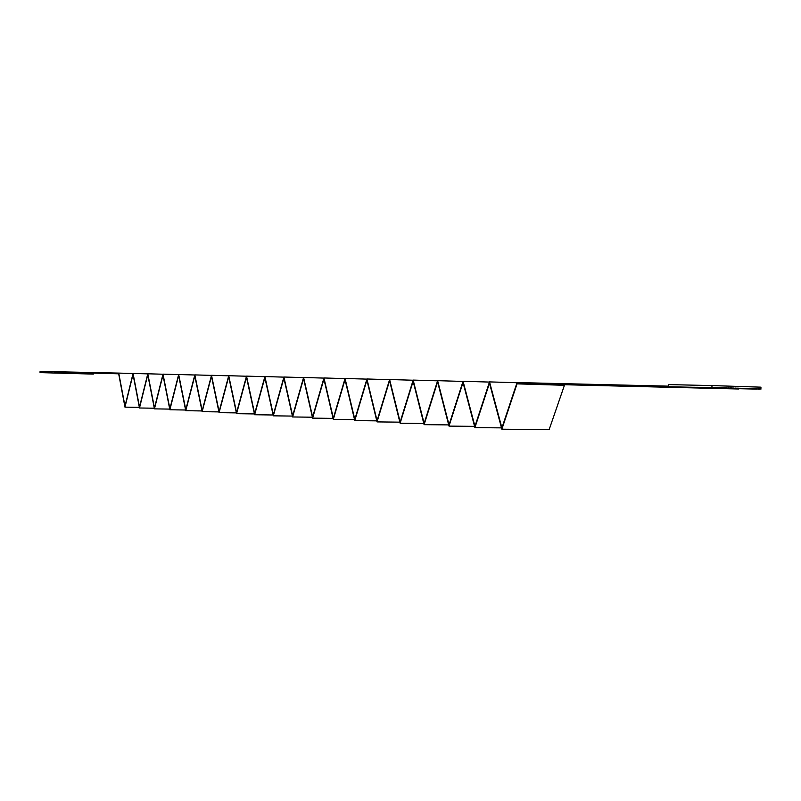 <?xml version="1.0" encoding="UTF-8"?>
<svg xmlns="http://www.w3.org/2000/svg" width="801" height="801" viewBox="0 0 801 801"><rect width="100%" height="100%" fill="white"/><g stroke="black" fill="none" stroke-linecap="round" stroke-linejoin="round"><path stroke-width="1.2" d="M715.033 387.464L695.458 387.364M715.023 387.814L694.036 387.314M689.981 387.193L711.909 387.714L711.979 385.581L668.725 384.6L668.675 386.152L517.066 382.558L501.907 427.914L489.521 381.897L474.943 426.362L463.058 381.276L449.041 424.87L437.626 380.665L424.13 423.439L413.166 380.085L400.15 422.057L389.616 379.524L377.061 420.725L366.928 378.983L354.813 419.444L345.051 378.472L333.346 418.202L323.954 377.972L312.64 417.011L303.589 377.481L292.645 415.859L283.914 377.021L273.331 414.748L264.901 376.56L254.658 413.676L246.518 376.13L236.595 412.635L228.726 375.709L219.114 411.624L211.514 375.299L202.182 410.653L194.833 374.898L185.782 409.712L178.673 374.518L169.882 408.79L163.004 374.147L154.473 407.909L147.805 373.787L139.514 407.038L133.056 373.436L124.996 406.207L118.738 373.096L40.08 371.394L40.05 372.615L54.728 372.986L54.748 372.054L118.638 373.606L124.966 407.138L133.026 374.377L139.484 407.989L147.774 374.738L154.443 408.87L162.973 375.118L169.862 409.772L178.643 375.499L185.752 410.703L194.803 375.899L202.152 411.664L211.484 376.31L219.084 412.655L228.706 376.74L236.565 413.676L246.488 377.181L254.628 414.738L264.871 377.631L273.301 415.829L283.884 378.102L292.615 416.961L303.559 378.593L312.61 418.132L323.924 379.093L333.316 419.344L345.021 379.614L354.773 420.595L366.898 380.155L377.031 421.897L389.576 380.715L400.12 423.248L413.136 381.296L424.089 424.66L437.596 381.897L449.001 426.112L463.028 382.528L474.913 427.634L489.481 383.188L501.867 429.206L517.216 383.299L693.085 387.284M713.601 387.414L691.653 387.243M717.416 387.534L715.984 387.504L717.406 387.884M719.789 387.604L700.194 387.504M719.779 387.964L698.772 387.464M696.409 387.384L697.831 387.434M722.162 387.684L720.74 387.644L722.152 388.034M724.525 387.754L704.91 387.654M724.515 388.105L703.498 387.604M701.135 387.534L702.557 387.584M726.887 387.834L725.476 387.794L726.877 388.185M727.819 388.215L709.596 387.794M729.23 388.255L708.194 387.754M705.851 387.684L707.253 387.724M729.24 387.904L727.829 387.874M731.583 387.974L730.182 387.944L731.573 388.325M732.514 388.355L714.262 387.944M733.916 388.405L712.87 387.894M710.527 387.824L711.929 387.874M733.926 388.054L732.525 388.014M736.269 388.125L734.867 388.084L736.249 388.475M737.19 388.505L718.908 388.084M738.582 388.545L717.516 388.044M715.193 387.974L716.585 388.014M738.592 388.195L737.2 388.165M740.915 388.265L739.523 388.235L740.905 388.615M743.238 388.345L723.523 388.225M743.228 388.695L722.142 388.185M719.829 388.115L721.22 388.155M745.551 388.415L744.159 388.385L745.541 388.765M747.854 388.485L728.129 388.375M747.844 388.835L726.747 388.325M724.444 388.255L725.826 388.305M750.157 388.555L748.775 388.525L750.147 388.906M752.449 388.625L732.705 388.515M752.439 388.976L731.333 388.475M729.04 388.405L730.412 388.445M753.361 389.006L754.732 389.046M754.742 388.705L753.371 388.665M757.025 388.775L737.25 388.655M757.015 389.116L735.889 388.615M733.616 388.545L734.978 388.585M711.909 387.714L713.591 387.774M759.298 389.186L757.926 389.146M711.979 385.581L760.95 387.163L760.89 389.236M689.971 387.494L738.842 388.705M738.832 388.996L564.625 384.73L549.146 429.606L501.867 429.206M54.748 372.054L118.668 373.807M93.347 373.186L93.317 374.097L40.05 372.615M517.216 383.299L564.625 384.73M489.521 381.897L517.005 382.738M474.913 427.634L501.506 427.874M463.058 381.276L489.461 382.077M449.001 426.112L474.572 426.362M437.626 380.665L463.008 381.436M424.089 424.66L448.69 424.9M413.166 380.085L437.576 380.825M400.12 423.248L423.799 423.509M389.616 379.524L413.116 380.235M377.031 421.897L399.839 422.157M366.928 378.983L389.566 379.674M354.773 420.595L376.77 420.855M345.051 378.472L366.888 379.123M333.316 419.344L354.543 419.594M323.954 377.972L345.011 378.603M312.61 418.132L333.096 418.382M303.589 377.481L323.914 378.092M292.615 416.961L312.4 417.211M283.914 377.021L303.549 377.601M273.301 415.829L292.425 416.079M264.901 376.56L283.884 377.131M254.628 414.738L273.111 414.988M246.518 376.13L264.871 376.68M236.565 413.676L254.448 413.927M228.726 375.709L246.488 376.23M219.084 412.655L236.395 412.895M211.514 375.299L228.706 375.809M202.152 411.664L218.923 411.904M194.833 374.898L211.484 375.399M185.752 410.703L202.002 410.943M178.673 374.518L194.803 374.998M169.862 409.772L185.612 410.012M163.004 374.147L178.643 374.608M154.443 408.87L169.722 409.101M147.805 373.787L162.973 374.227M139.484 407.989L154.313 408.22M133.056 373.436L147.784 373.867M124.966 407.138L139.364 407.369M118.738 373.096L133.036 373.516M54.728 372.986L93.317 374.097M759.308 388.845L757.936 388.815M517.025 383.859L564.435 385.291"/></g></svg>
